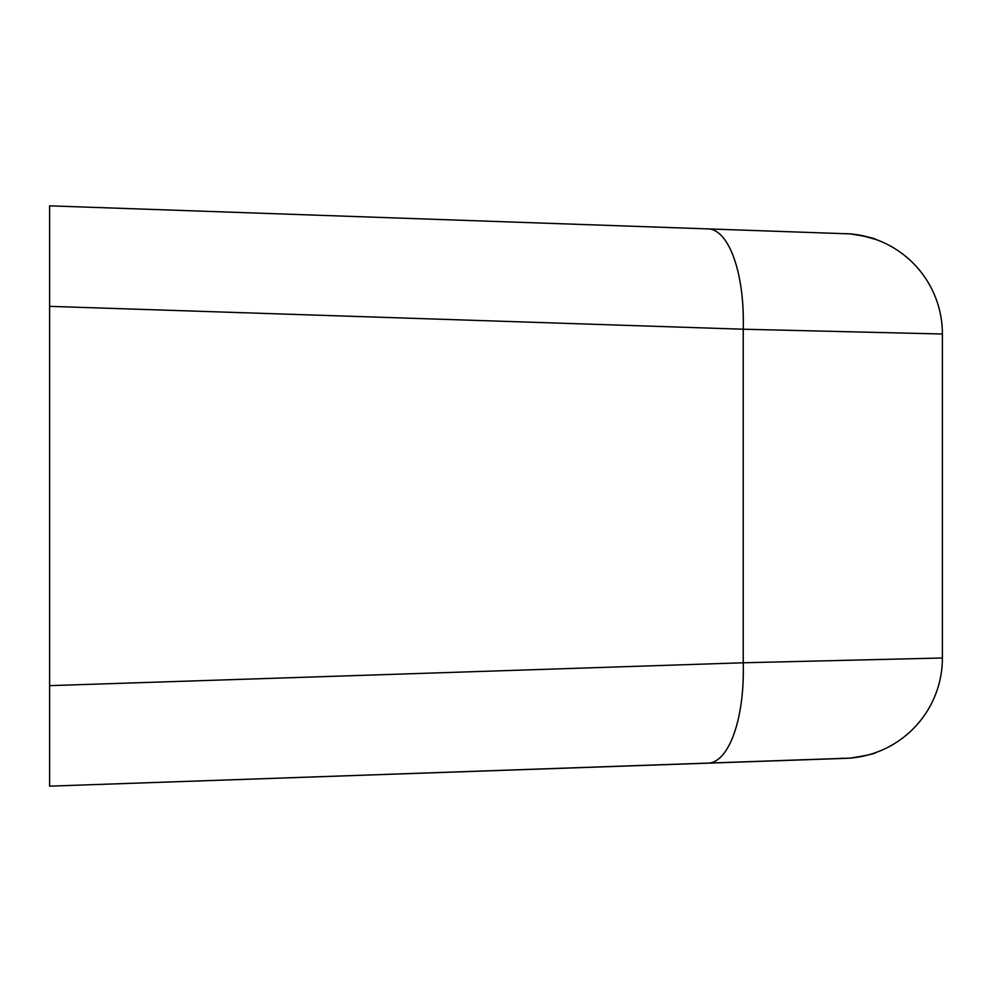 <?xml version="1.0" encoding="UTF-8"?>
<svg xmlns="http://www.w3.org/2000/svg" width="992" height="992" viewBox="0 0 992 992"><rect width="100%" height="100%" fill="white"/><g stroke="black" fill="none" stroke-linecap="round" stroke-linejoin="round"><path stroke-width="1.49" d="M850.094 758.099A100.44 100.44 0 0 1 849.859 758.124L49.6 786.16L659.482 764.857L49.6 786.16L49.6 685.658L743.231 662.78L942.4 657.994A100.44 100.44 0 0 1 850.293 758.086C866.4 755.544 874.82 753.734 875.527 752.655L875.08 752.816M860.796 235.352L875.527 239.345C874.82 238.266 866.4 236.456 850.293 233.914L849.859 233.876A100.44 100.44 0 0 1 942.4 334.006L743.231 329.22L49.6 306.342L49.6 685.658M49.6 306.342L49.6 205.84L849.859 233.876A100.44 100.44 0 0 1 942.4 334.006L942.4 657.994A100.44 100.44 0 0 1 849.859 758.124L849.859 758.124A100.44 100.44 0 0 0 942.4 657.994M942.4 334.006A100.44 100.44 0 0 0 849.859 233.876L845.556 233.641M865.111 755.73L860.796 756.648M849.859 233.876L49.6 205.84M659.482 764.857L845.283 758.372M841.427 758.223A66.96 66.166 85.2 0 0 850.293 758.086M708.114 228.83A100.44 38.614 92 0 1 743.231 329.22L743.231 662.78A100.44 38.614 88 0 1 708.114 763.17M845.494 758.372L849.859 758.124M845.767 758.359L847.478 758.272"/></g></svg>
